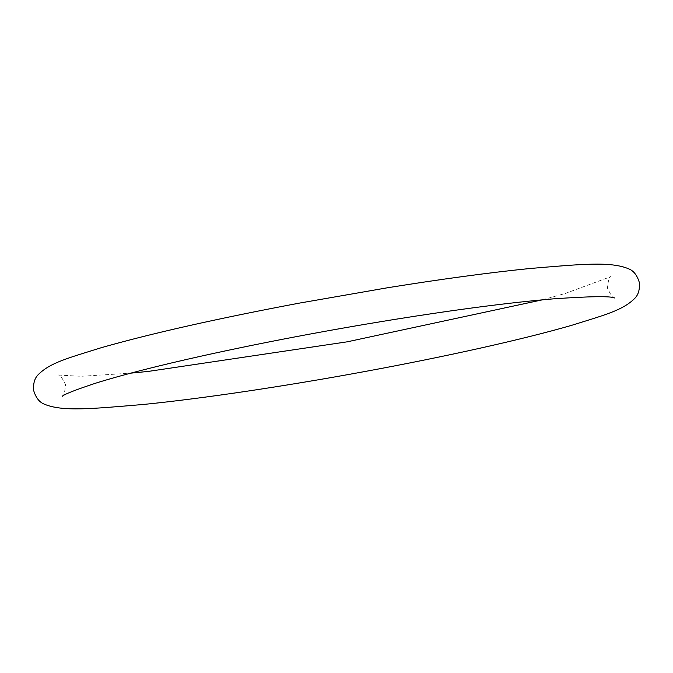 <?xml version="1.0" encoding="UTF-8"?>
<svg xmlns="http://www.w3.org/2000/svg" width="673" height="673" viewBox="0 0 673 673"><rect width="100%" height="100%" fill="white"/><g stroke="black" fill="none" stroke-linecap="round" stroke-linejoin="round"><path stroke-width="0.5" stroke-dasharray="3.37 2.52" d="M62.16 396.363C63.666 396.801 64.785 392.906 65.517 384.687C61.966 377.334 59.586 374.129 58.366 375.046M58.4 375.054L80.945 376.3L130.646 373.17M542.354 299.83L565.345 293.445L610.823 276.645C609.393 276.191 608.266 280.002 607.441 288.086C610.958 295.59 613.355 298.879 614.634 297.954"/><path stroke-width="1.01" d="M387.799 287.716L299.611 303.069C217.825 318.447 151.669 333.337 101.127 347.739C67.796 358.187 50.155 362.654 38.151 374.718C34.626 378.268 33.12 383.509 33.65 390.449C35.787 397.583 39.261 402.118 44.081 404.069C62.32 411.851 91.267 408.848 143.913 404.414C202.783 398.5 284.654 386.31 364.261 371.631C445.602 356.682 522.837 339.461 571.587 325.345C605.061 314.871 622.794 310.362 634.824 298.316C638.366 294.766 639.872 289.508 639.35 282.551C637.213 275.417 633.739 270.882 628.919 268.931C610.68 261.149 581.733 264.153 529.087 268.586C488.489 272.725 441.395 279.102 387.799 287.716M614.634 297.954C610.461 296.002 589.952 296.313 553.097 298.879C510.033 302.539 456.647 309.471 392.956 319.683C326.439 330.46 263.311 342.439 203.583 355.605C158.046 365.725 122.015 374.937 95.49 383.24C74.964 390.062 63.851 394.445 62.16 396.363M130.646 373.17L148.531 371.378L347.276 341.808L542.354 299.83"/></g></svg>

